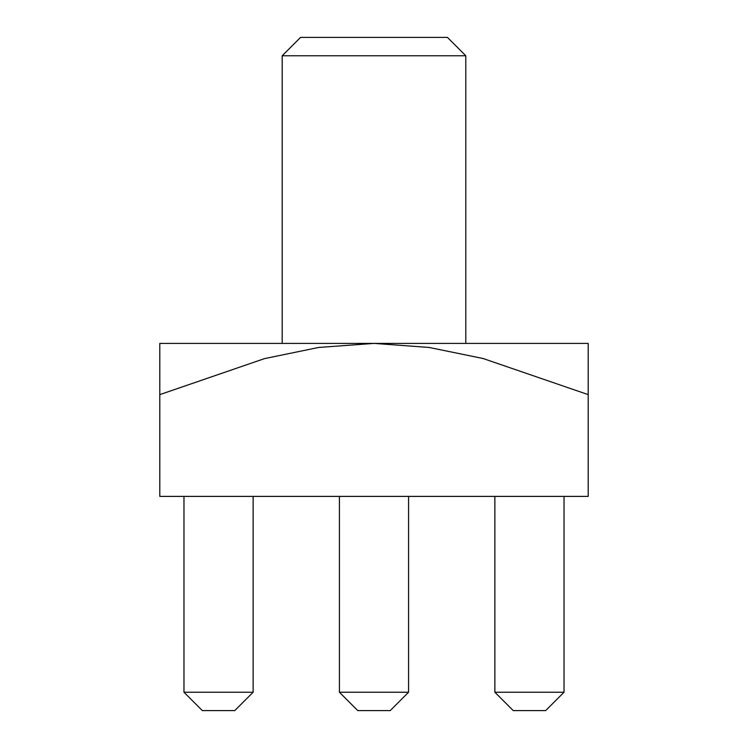 <?xml version="1.0" encoding="UTF-8"?>
<svg xmlns="http://www.w3.org/2000/svg" width="748" height="748" viewBox="0 0 748 748"><rect width="100%" height="100%" fill="white"/><g stroke="black" fill="none" stroke-linecap="round" stroke-linejoin="round"><path stroke-width="1.12" d="M282.202 55.763L300.556 37.4L447.444 37.4L465.798 55.763L282.202 55.763L282.202 343.397M465.798 55.763L465.798 343.397M588.199 394.626L483.115 358.516L429.118 347.455L374 343.397L588.199 343.397L588.199 496.401L159.801 496.401L159.801 343.397L374 343.397L318.62 347.465L264.568 358.601L159.801 394.626M494.867 692.237L564.029 692.237L545.666 710.6L513.231 710.6L494.867 692.237L494.867 496.401M564.029 692.237L564.029 496.401M339.424 692.237L408.576 692.237L390.222 710.6L357.778 710.6L339.424 692.237L339.424 496.401M408.576 692.237L408.576 496.401M183.971 692.237L253.133 692.237L234.769 710.6L202.334 710.6L183.971 692.237L183.971 496.401M253.133 692.237L253.133 496.401"/></g></svg>

